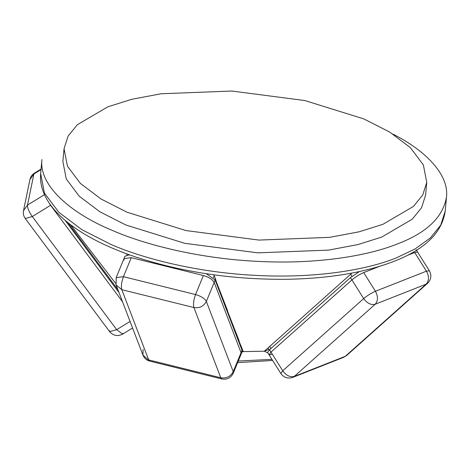 <?xml version="1.0" encoding="UTF-8"?>
<svg xmlns="http://www.w3.org/2000/svg" width="470" height="470" viewBox="0 0 470 470"><rect width="100%" height="100%" fill="white"/><g stroke="black" fill="none" stroke-linecap="round" stroke-linejoin="round"><path stroke-width="0.7" d="M238.149 338.94L243.254 351.595L242.197 351.331M226.634 308.843L239.107 340.75M238.854 340.08L237.891 338.271M215.119 278.745L227.592 310.652M227.333 309.983L226.376 308.173M213.879 274.815L216.077 280.555M215.818 279.885L214.861 278.076M126.565 253.776L127 254.916M351.948 273.07L264.346 351.213L243.254 351.595L241.98 352.042M268.963 349.392L264.346 351.213L267.859 352.899M446.5 197.089L445.196 211.13L440.696 225.206L430.35 237.943L415.145 248.912L396.328 257.883C365.854 270.297 314.342 278.352 258.012 275.49C201.765 273.035 146.411 259.939 110.861 244.406L81.944 229.707L58.844 212.275L44.433 193.094L40.643 173.6L41.942 159.559C38.681 185.315 70.588 213.21 112.165 230.365C147.709 245.892 203.064 258.993 259.317 261.449C315.646 264.31 367.158 256.256 397.632 243.842C426.672 232.814 442.963 217.228 446.5 197.089C449.097 175.057 426.425 151.058 393.043 134.162M269.069 354.821L267.6 352.488L269.527 349.78L267.6 352.488L280.819 373.491L282.746 370.777L269.527 349.78L350.461 277.588L351.93 279.92L270.996 352.112L269.069 354.821L271.977 354.409M270.996 352.112L269.527 349.78L350.461 277.588L359.456 271.548L350.461 277.588L363.68 298.591C367.334 295.524 371.259 293.086 375.448 291.265C378.203 296.494 378.121 300.823 375.195 304.243C371.024 305.241 367.182 303.356 363.68 298.591L282.746 370.777C286.248 375.548 290.09 377.428 294.261 376.435L292.716 377.392C287.822 378.938 283.857 377.633 280.819 373.491M379.419 266.402L363.698 272.594C359.509 274.415 355.59 276.859 351.93 279.92M429.357 270.755L429.357 270.755C431.807 275.367 431.219 279.544 427.582 283.298L426.196 284.144C429.122 280.725 429.21 276.395 426.449 271.166L429.357 270.755L416.138 249.752L417.607 252.084L414.699 252.496L407.226 255.445M343.717 357.294L346.649 355.49L343.717 357.294L292.716 377.392M67.892 222.633L117.935 289.732L67.892 222.633M122.558 301.816L50.572 205.302L47.811 200.901M65.148 220.377L119.051 292.646L65.148 220.377M44.468 194.656L27.477 205.102C27.354 207.928 28.958 211.741 32.301 216.535L25.245 218.509C23.547 216.147 22.965 213.533 23.5 210.66L27.477 205.102L33.916 173.971L29.939 179.528C30.55 176.791 32.036 174.664 34.404 173.16L33.916 173.971L41.013 169.605M109.487 330.68L109.616 331.632L116.672 329.658L122.617 334.123L123.105 333.306M25.245 218.509L109.616 331.632C113.311 335.803 117.641 336.632 122.617 334.123L132.575 327.995M233.279 373.18L242.085 351.777L242.032 350.279L233.226 371.682L233.279 373.18C230.899 377.921 227.086 379.854 221.852 378.967L220.788 377.774C226.44 378.591 230.588 376.558 233.226 371.682L206.354 301.452L215.16 280.05L242.032 350.279L242.085 351.777L241.11 354.157L241.051 352.659L214.185 282.429C212.528 279.462 208.927 277.159 203.381 275.514L195.549 294.543C201.101 296.182 204.703 298.491 206.354 301.452C203.716 306.334 199.574 308.361 193.916 307.545C193.053 304.196 193.599 299.86 195.549 294.543L123.446 276.689L116.166 277.635L124.973 256.232L129.426 254.811L124.973 256.232L123.992 258.612L124.051 260.11M203.381 275.514L131.271 257.66L123.992 258.612M214.185 282.429L215.16 280.05L206.312 273.716L215.16 280.05L242.032 350.279L241.051 352.659M131.271 257.66L123.446 276.689C121.489 282.006 120.949 286.342 121.812 289.69L116.072 284.873L116.219 279.139M143.091 349.363L142.945 355.097L149.748 361.113C146.499 360.22 144.231 358.216 142.945 355.097L116.072 284.873L116.166 277.635M64.055 148.732L62.868 161.498L66.27 178.976L79.189 196.172L99.904 211.8L125.825 224.977L184.763 243.325L257.754 252.848L328.524 250.116L357.923 244.576L381.757 237.062L412.261 219.184L421.543 207.769L425.573 195.15L426.76 182.383L423.358 164.905L410.439 147.709L389.724 132.082L363.804 118.904L304.865 100.556L231.875 91.033L161.104 93.765L131.706 99.305L107.865 106.813L77.362 124.697L68.085 136.112L64.055 148.732L67.457 166.21L80.376 183.406L101.085 199.033L127.006 212.211L185.95 230.559L258.941 240.082L329.705 237.35L359.103 231.81L382.944 224.296L413.447 206.418L422.724 195.003L426.76 182.383M271.913 359.339L238.272 361.042M270.984 348.481L269.698 346.437M350.632 274.245L351.954 276.348M414.699 252.496L426.449 271.166L375.448 291.265L363.698 272.594M375.195 304.243L426.196 284.144L345.262 356.336L294.261 376.435L375.195 304.243M130.061 321.427L116.672 329.658L32.301 216.535L50.572 205.302M241.04 345.797L240.663 346.707M213.315 277.641L214.167 275.567M121.812 289.69L193.916 307.545L220.788 377.774L148.679 359.92L121.812 289.69M272.612 360.455L237.614 362.646M445.196 211.13C442.135 232.521 425.121 249.241 394.148 261.291C365.225 272.453 329.699 278.446 287.575 279.268C233.713 279.838 183.206 272.447 136.065 257.108C76.498 237.256 37.741 206.336 40.643 173.6M70.576 224.725L115.638 283.375M269.322 349.962L268.035 347.918M427.582 283.298L346.649 355.49M41.06 169.065L34.404 173.16M29.939 179.528L23.5 210.66M240.893 347.312L241.269 346.402M221.852 378.967L149.748 361.113"/></g></svg>
